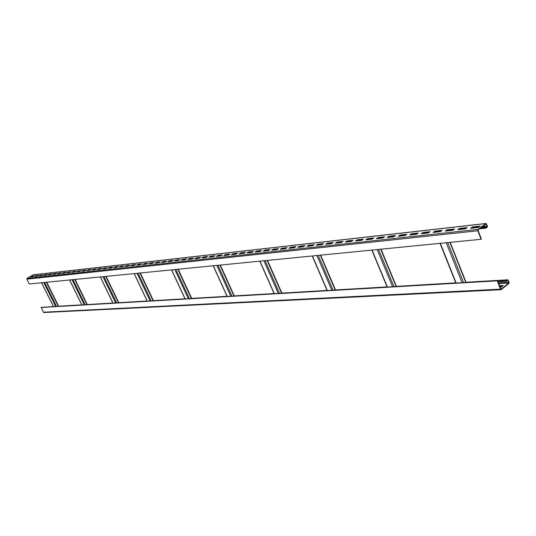 <?xml version="1.0" encoding="UTF-8"?>
<svg xmlns="http://www.w3.org/2000/svg" width="536" height="536" viewBox="0 0 536 536"><rect width="100%" height="100%" fill="white"/><g stroke="black" fill="none" stroke-linecap="round" stroke-linejoin="round"><path stroke-width="0.8" d="M48.903 306.9L53.386 306.532M44.099 312.461L43.389 312.227L41.252 307.349L497.542 280.603L501.093 289.199L508.704 283.028L508.135 280.583L507.679 280.368L506.533 281.3L506.366 280.857L507.786 279.812L509.106 282.117L508.878 283.47L501.12 289.701L500.483 289.165L497.254 280.837L497.542 280.603M497.837 281.353L506.366 280.857M499.699 286.15L502.594 285.996M41.017 307.49L497.254 280.837M486.005 223.472L33.279 274.821L27.075 278.378L26.867 279.162L29.266 283.966L481.114 239.291L481.415 239.063L478.105 230.534L478.226 229.85L486.065 223.981L487.117 226.085L486.996 226.762L485.817 227.653L485.991 228.108L487.17 227.217L487.405 225.857L486.005 223.472L478.045 229.395L477.804 230.761L481.114 239.291M499.525 285.708L503.19 285.514L501.468 286.921L500.028 286.995M498.004 281.795L506.533 281.3M479.613 228.805L485.991 228.108M480.169 226.098L478.393 227.438L470.568 228.303L472.343 226.969L480.169 226.098M467.191 227.545L465.416 228.872L457.778 229.716L459.553 228.396L467.191 227.545M454.521 228.959L452.753 230.272L445.302 231.096L447.071 229.79L454.521 228.959M442.167 230.339L440.398 231.632L433.128 232.436L434.89 231.15L442.167 230.339M430.1 231.686L428.338 232.966L421.236 233.75L422.998 232.477L430.1 231.686M418.321 232.999L416.559 234.266L409.631 235.036L411.387 233.77L418.321 232.999M406.817 234.279L405.062 235.539L398.288 236.289L400.037 235.036L406.817 234.279M395.575 235.532L393.826 236.778L387.206 237.508L388.955 236.275L395.575 235.532M384.593 236.758L382.845 237.991L376.379 238.708L378.121 237.482L384.593 236.758M373.853 237.957L372.118 239.177L365.793 239.873L367.529 238.661L373.853 237.957M363.354 239.13L361.626 240.336L355.442 241.019L357.17 239.82L363.354 239.13M353.09 240.275L351.361 241.468L345.311 242.138L347.033 240.945L353.09 240.275M343.047 241.394L341.325 242.58L335.409 243.23L337.124 242.051L343.047 241.394M333.218 242.486L331.503 243.666L325.714 244.302L327.422 243.136L333.218 242.486M323.603 243.565L321.895 244.724L316.227 245.347L317.928 244.195L323.603 243.565M314.19 244.61L312.488 245.763L306.934 246.379L308.635 245.233L314.19 244.61M304.971 245.642L303.276 246.781L297.842 247.384L299.53 246.245L304.971 245.642M295.939 246.647L294.257 247.779L288.931 248.362L290.613 247.243L295.939 246.647M287.102 247.632L285.42 248.751L280.201 249.327L281.882 248.215L287.102 247.632M278.439 248.604L276.764 249.709L271.651 250.272L273.32 249.173L278.439 248.604M269.943 249.548L268.281 250.647L263.27 251.196L264.931 250.104L269.943 249.548M261.622 250.473L259.967 251.565L255.056 252.108L256.711 251.022L261.622 250.473M253.468 251.384L251.813 252.463L246.995 252.999L248.644 251.92L253.468 251.384M245.468 252.275L243.82 253.347L239.096 253.87L240.738 252.804L245.468 252.275M237.622 253.153L235.981 254.211L231.351 254.727L232.986 253.669L237.622 253.153M229.924 254.01L228.296 255.062L223.753 255.565L225.375 254.52L229.924 254.01M222.373 254.855L220.752 255.893L216.289 256.389L217.911 255.35L222.373 254.855M214.963 255.679L213.348 256.711L208.973 257.193L210.588 256.168L214.963 255.679M207.693 256.489L206.085 257.515L201.791 257.99L203.392 256.972L207.693 256.489M200.558 257.287L198.95 258.305L194.736 258.767L196.337 257.756L200.558 257.287M193.55 258.071L191.955 259.076L187.814 259.531L189.402 258.533L193.55 258.071M186.669 258.834L185.081 259.833L181.014 260.282L182.595 259.29L186.669 258.834M179.908 259.591L178.327 260.583L174.334 261.025L175.909 260.034L179.908 259.591M173.269 260.329L171.694 261.313L167.775 261.749L169.343 260.771L173.269 260.329M166.75 261.059L165.182 262.03L161.329 262.459L162.89 261.488L166.75 261.059M160.338 261.776L158.777 262.74L154.991 263.156L156.546 262.198L160.338 261.776M154.04 262.473L152.492 263.437L148.767 263.846L150.315 262.888L154.04 262.473M147.849 263.163L146.308 264.121L142.65 264.523L144.191 263.571L147.849 263.163M141.765 263.846L140.231 264.791L136.633 265.186L138.167 264.248L141.765 263.846M135.782 264.509L134.255 265.447L130.717 265.843L132.245 264.905L135.782 264.509M129.9 265.166L128.379 266.097L124.901 266.479L126.416 265.555L129.9 265.166M124.118 265.816L122.603 266.734L119.18 267.116L120.694 266.198L124.118 265.816M118.429 266.446L116.915 267.364L113.552 267.739L115.059 266.821L118.429 266.446M112.828 267.069L111.327 267.98L108.017 268.348L109.511 267.444L112.828 267.069M107.321 267.685L105.826 268.59L102.57 268.951L104.058 268.047L107.321 267.685M101.9 268.288L100.413 269.186L97.21 269.541L98.691 268.65L101.9 268.288M96.567 268.884L95.086 269.776L91.937 270.124L93.411 269.24L96.567 268.884M91.321 269.474L89.847 270.352L86.745 270.693L88.212 269.816L91.321 269.474M86.155 270.05L84.688 270.921L81.633 271.263L83.093 270.392L86.155 270.05M81.07 270.613L79.609 271.484L76.601 271.819L78.055 270.948L81.07 270.613M76.058 271.176L74.611 272.04L71.643 272.362L73.09 271.504L76.058 271.176M71.127 271.725L69.687 272.583L66.766 272.904L68.206 272.047L71.127 271.725M66.276 272.268L64.836 273.119L61.962 273.434L63.395 272.583L66.276 272.268M61.493 272.797L60.059 273.641L57.225 273.956L58.652 273.112L61.493 272.797M56.776 273.327L55.349 274.164L52.562 274.472L53.982 273.635L56.776 273.327M52.139 273.842L50.719 274.673L47.965 274.981L49.386 274.151L52.139 273.842M47.563 274.352L46.15 275.182L43.443 275.477L44.85 274.653L47.563 274.352M43.054 274.854L41.647 275.678L38.981 275.973L40.381 275.156L43.054 274.854M38.612 275.35L37.212 276.167L34.585 276.455L35.979 275.645L38.612 275.35M34.237 275.839L32.843 276.65L30.251 276.938L31.644 276.127L34.237 275.839M471.479 228.202L472.518 227.425L479.432 226.654M458.689 229.616L459.727 228.845L466.454 228.095M446.213 230.996L447.245 230.232L453.784 229.502M434.033 232.336L435.065 231.585L441.43 230.875M422.14 233.649L423.172 232.905L429.37 232.215M410.529 234.935L411.554 234.199L417.591 233.529M399.186 236.188L400.211 235.458L406.087 234.802M388.104 237.415L389.123 236.691L394.851 236.054M377.27 238.607L378.289 237.89L383.863 237.274M366.678 239.78L367.696 239.069L373.13 238.466M356.326 240.919L357.338 240.222L362.638 239.632M346.196 242.038L347.201 241.347L352.373 240.771M336.286 243.136L337.291 242.446L342.33 241.883M326.591 244.208L327.59 243.525L332.508 242.976M317.098 245.254L318.096 244.577L322.893 244.048M307.805 246.279L308.796 245.609L313.48 245.093M298.706 247.284L299.691 246.62L304.267 246.111M289.788 248.269L290.773 247.612L295.242 247.116M281.058 249.233L282.043 248.583L286.398 248.101M272.502 250.178L273.481 249.535L277.742 249.059M264.121 251.103L265.092 250.466L269.253 250.004M255.9 252.014L256.865 251.377L260.932 250.928M247.84 252.905L248.805 252.275L252.778 251.833M239.934 253.776L240.899 253.153L244.785 252.724M232.182 254.634L233.14 254.017L236.939 253.595M224.577 255.471L225.529 254.861L229.247 254.446M217.12 256.295L218.065 255.692L221.696 255.283M209.797 257.106L210.735 256.503L214.293 256.108M202.608 257.896L203.546 257.3L207.023 256.918M195.553 258.68L196.484 258.091L199.888 257.709M188.625 259.444L189.55 258.855L192.886 258.486M181.818 260.195L182.743 259.612L186.005 259.25M175.138 260.932L176.056 260.355L179.252 260M168.572 261.662L169.49 261.086L172.612 260.737M162.12 262.372L163.038 261.803L166.093 261.461M155.782 263.069L156.693 262.506L159.688 262.178M149.557 263.759L150.462 263.203L153.397 262.875M143.434 264.436L144.331 263.88L147.206 263.565M137.41 265.099L141.129 264.235M131.494 265.755L135.146 264.898M125.672 266.399L129.27 265.555M119.95 267.029L123.488 266.198M114.315 267.652L117.799 266.828M108.775 268.261L112.205 267.451M103.327 268.864L106.698 268.06M97.961 269.454L101.284 268.663M92.688 270.044L95.957 269.253M87.489 270.613L90.711 269.836M82.377 271.176L85.546 270.412M77.338 271.732L80.46 270.975M72.38 272.281L75.455 271.531M67.496 272.824L70.531 272.08M62.685 273.353L65.673 272.616M57.948 273.876L60.896 273.152M53.285 274.392L56.186 273.675M48.689 274.901L51.543 274.191M44.16 275.404L46.974 274.693M39.691 275.893L42.471 275.196M35.296 276.382L38.036 275.692M30.954 276.857L33.661 276.174M480.343 228.256L485.817 227.653M472.518 227.425L472.343 226.969M459.727 228.845L459.553 228.396M447.245 230.232L447.071 229.79M435.065 231.585L434.89 231.15M423.172 232.905L422.998 232.477M411.554 234.199L411.387 233.77M400.211 235.458L400.037 235.036M389.123 236.691L388.955 236.275M378.289 237.89L378.121 237.482M367.696 239.069L367.529 238.661M357.338 240.222L357.17 239.82M347.201 241.347L347.033 240.945M337.291 242.446L337.124 242.051M327.59 243.525L327.422 243.136M318.096 244.577L317.928 244.195M308.796 245.609L308.635 245.233M299.691 246.62L299.53 246.245M290.773 247.612L290.613 247.243M282.043 248.583L281.882 248.215M273.481 249.535L273.32 249.173M265.092 250.466L264.931 250.104M256.865 251.377L256.711 251.022M248.805 252.275L248.644 251.92M240.899 253.153L240.738 252.804M233.14 254.017L232.986 253.669M225.529 254.861L225.375 254.52M218.065 255.692L217.911 255.35M210.735 256.503L210.588 256.168M196.484 258.091L196.337 257.756M48.997 306.847L53.412 306.585M58.652 306.277L81.814 304.917M87.355 304.595L112.922 303.088M118.804 302.746L147.159 301.085M153.43 300.716L185.007 298.86M191.72 298.465L227.083 296.388M234.299 295.966L274.13 293.627M281.929 293.172L327.087 290.519M335.563 290.023L387.139 286.995M396.419 286.445L455.814 282.961M466.052 282.358L507.512 279.926M43.389 312.227L500.483 289.165M43.791 282.532L55.684 306.505M41.634 282.747L53.499 306.632M44.635 282.452L56.541 306.451M46.371 282.278L58.303 306.351M498.701 283.584L508.704 283.028M498.447 282.941L508.818 282.351M507.364 280.623L508.135 280.583M446.227 242.741L462.079 282.68M447.707 242.594L463.566 282.593M440.337 243.324L456.149 283.028M449.912 242.379L465.784 282.465M377.183 249.568L392.573 286.753M378.55 249.434L393.947 286.673M372.064 250.078L387.414 287.055M380.714 249.22L396.131 286.546M316.937 255.525L331.844 290.318M318.203 255.397L333.124 290.237M312.448 255.967L327.315 290.579M320.32 255.19L335.255 290.117M263.9 260.771L278.331 293.453M265.086 260.65L279.531 293.38M259.927 261.159L274.325 293.688M267.142 260.449L281.608 293.259M216.852 265.421L230.822 296.234M217.964 265.313L231.947 296.174M213.321 265.769L227.251 296.448M219.968 265.112L233.971 296.053M174.837 269.575L188.35 298.726M175.888 269.474L189.416 298.666M171.674 269.889L185.148 298.914M177.831 269.28L191.379 298.552M137.089 273.306L150.167 300.964M138.08 273.213L151.172 300.904M134.234 273.588L147.279 301.132M139.97 273.025L153.088 300.797M102.986 276.683L115.649 302.987M103.924 276.589L116.6 302.934M100.4 276.938L113.029 303.142M105.76 276.409L118.463 302.827M72.025 279.738L84.293 304.83M72.916 279.651L85.197 304.776M69.667 279.973L81.907 304.964M74.698 279.477L87.006 304.669M33.091 274.881L485.763 223.572M27.075 278.378L478.045 229.395M26.867 279.162L477.804 230.761M485.495 224.363L486.413 224.262M35.771 276.1L37.694 275.886M40.173 275.611L42.13 275.397M44.635 275.122L46.632 274.901M49.171 274.62L51.201 274.392M53.768 274.104L55.838 273.876M58.437 273.588L60.548 273.353M63.174 273.065L65.325 272.824M67.992 272.529L70.176 272.288M72.876 271.987L75.1 271.745M77.834 271.437L80.105 271.189M82.872 270.881L85.191 270.626M87.991 270.312L90.35 270.05M93.19 269.735L95.596 269.474M98.47 269.152L100.922 268.884M103.837 268.556L106.336 268.281M109.29 267.953L111.836 267.672M114.831 267.343L117.431 267.049M120.466 266.714L123.119 266.419M126.188 266.084L128.895 265.782M132.01 265.434L134.777 265.132M137.933 264.777L140.754 264.469M143.956 264.114L146.831 263.792M150.08 263.431L153.015 263.109M156.311 262.74L159.313 262.412M162.656 262.037L165.711 261.702M169.108 261.327L172.23 260.978M175.674 260.596L178.863 260.241M182.361 259.86L185.617 259.498M189.168 259.102L192.498 258.734M196.096 258.332L199.499 257.957M203.157 257.555L206.635 257.166M210.346 256.757L213.898 256.362M217.67 255.94L221.301 255.538M225.133 255.116L228.845 254.707M232.738 254.272L236.537 253.85M240.496 253.414L244.383 252.985M248.403 252.536L252.376 252.094M256.463 251.645L260.53 251.196M264.684 250.734L268.844 250.272M273.072 249.803L277.333 249.334M281.628 248.858L285.99 248.369M290.365 247.887L294.827 247.391M299.282 246.902L303.852 246.393M308.381 245.89L313.064 245.374M317.68 244.858L322.478 244.329M327.174 243.806L332.086 243.264M336.869 242.734L341.914 242.172M346.785 241.636L351.951 241.059M356.916 240.51L362.215 239.927M367.274 239.364L372.708 238.761M377.867 238.192L383.441 237.575M388.701 236.992L394.422 236.356M399.782 235.76L405.658 235.11M411.125 234.507L417.162 233.837M422.743 233.214L428.934 232.53M434.636 231.9L441.001 231.197M446.816 230.547L453.356 229.823M459.298 229.167L466.019 228.423M472.089 227.746L478.996 226.983M482.547 226.587L487.117 226.085M481.522 227.365L486.996 226.762M507.786 279.812L466.019 282.271M455.774 282.867L396.385 286.365M387.106 286.907L335.529 289.942M327.054 290.438L281.896 293.091M274.097 293.554L234.266 295.892M227.056 296.321L191.687 298.398M184.98 298.793L153.397 300.649M147.125 301.018L118.778 302.686M112.895 303.028L87.321 304.535M81.787 304.863L58.618 306.224M501.12 289.701L43.872 312.528M41.58 282.753L53.439 306.639M46.739 282.244L58.672 306.331M440.036 243.351L455.848 283.048M450.213 242.346L466.086 282.445M371.823 250.098L387.173 287.068M381.036 249.186L396.452 286.526M312.254 255.987L327.121 290.592M320.655 255.156L335.596 290.097M259.772 261.179L274.164 293.695M267.491 260.416L281.956 293.239M213.187 265.782L227.117 296.455M220.323 265.079L234.326 296.033M171.56 269.903L185.041 298.921M178.193 269.246L191.747 298.525M134.141 273.601L147.186 301.138M140.338 272.985L153.457 300.77M100.319 276.945L112.949 303.148M106.128 276.368L118.831 302.8M69.6 279.98L81.841 304.971M75.067 279.444L87.375 304.649"/></g></svg>
